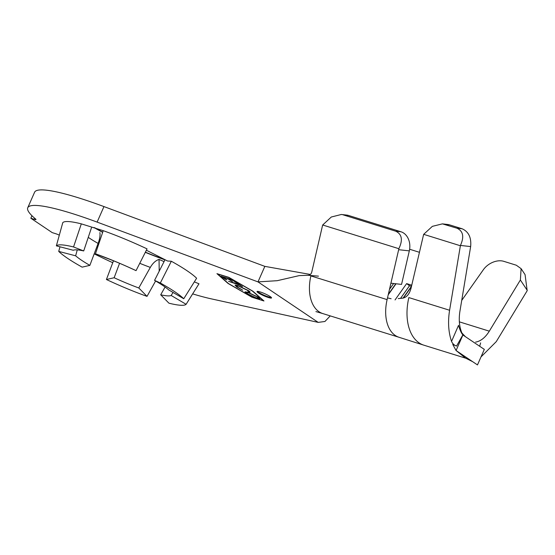 <?xml version="1.0" encoding="UTF-8"?>
<svg xmlns="http://www.w3.org/2000/svg" width="555" height="555" viewBox="0 0 555 555"><rect width="100%" height="100%" fill="white"/><g stroke="black" fill="none" stroke-linecap="round" stroke-linejoin="round"><path stroke-width="0.83" d="M164.058 261.606L159.042 259.421C155.684 260.51 152.778 263.167 150.322 267.399L138.792 287.976L147.019 296.37L155.608 280.976M93.989 227.529A72.157 10.302 -156.2 0 0 102.661 232.358L94.024 227.543M145.306 252.338A72.157 10.302 -156.2 0 0 154.012 255.806A72.157 10.302 -156.2 0 0 164.946 259.858L154.012 255.806M99.872 232.566C100.365 235.258 99.775 238.886 98.11 243.43L89.861 265.373L82.14 267.142A71.262 10.177 -156.2 0 1 58.726 251.401L75.64 255.813A54.293 7.749 -156.2 0 0 89.861 265.373M268.46 297.536A7.936 1.131 -156.2 0 0 271.541 297.931A7.936 1.131 -156.2 0 0 267.836 295.177A7.936 1.131 -156.2 0 0 260.101 291.916A7.936 1.131 -156.2 0 0 257.014 291.528A7.936 1.131 -156.2 0 0 260.718 294.275A7.936 1.131 -156.2 0 0 268.46 297.536M257.43 291.361A7.936 1.131 -156.2 0 0 268.71 296.967A7.936 1.131 -156.2 0 0 271.381 297.515M59.309 235.174A4.447 0.631 23.8 0 0 55.66 233.69L52.239 232.628L30.837 218.24L34.25 219.301A4.447 0.631 23.8 0 0 35.978 219.523A4.447 0.631 23.8 0 0 35.666 219.072A112.707 16.095 23.8 0 1 27.75 207.743L34.597 192.217A112.707 16.095 23.8 0 1 78.352 197.781A112.707 16.095 23.8 0 1 103.965 206.585L264.839 266.365L257.992 281.891L318.209 322.386L211.254 298.847A112.707 16.095 23.8 0 1 192.647 293.879M27.75 207.743A112.707 16.095 23.8 0 1 71.505 213.307A112.707 16.095 23.8 0 1 97.118 222.104L257.992 281.891L277.236 280.691L299.159 275.627L307.692 275.273C309.801 275.335 311.175 274.219 311.799 271.922L322.42 225.989A15.873 12.383 -83.7 0 1 322.677 224.997L331.307 217.012L341.332 214.487L346.729 215.083A15.873 12.383 96.3 0 1 348.554 215.465L341.332 214.487M196.616 278.242L183.747 298.75A71.262 10.177 -156.2 0 0 160.333 283.008L171.335 261.245A74.724 10.67 -156.2 0 1 196.616 278.242M183.747 298.75L168.775 289.925A54.293 7.749 -156.2 0 0 154.561 280.365L160.333 283.008M73.537 246.968L81.314 223.859A74.724 10.67 -156.2 0 0 62.77 222.659L56.36 245.851A71.262 10.177 -156.2 0 1 73.537 246.968L83.708 250.943A54.293 7.749 -156.2 0 0 73.274 250.263L56.36 245.851M186.112 304.3A71.262 10.177 -156.2 0 1 168.935 303.19L160.707 294.795A54.293 7.749 -156.2 0 0 171.141 295.475L186.112 304.3L198.981 283.792L194.34 281.864M160.707 294.795L165.071 287.018M173.056 292.443L171.141 295.475M75.64 255.813L77.263 249.896M59.995 246.795L58.726 251.401M97.666 247.218L96.847 246.802M103.23 230.679A74.724 10.67 -156.2 0 1 147.054 248.876L136.051 270.639A71.262 10.177 -156.2 0 0 95.453 253.781L103.23 230.679L81.314 223.859M136.051 270.639L130.272 267.996A54.293 7.749 -156.2 0 0 105.623 257.763L95.453 253.781M171.335 261.245L167.554 261.003L146.374 250.215M165.022 259.712L154.561 280.365M113.484 260.788L106.421 279.512L114.143 277.743A54.293 7.749 -156.2 0 0 138.792 287.976M114.143 277.743L119.575 263.292M106.421 279.512A71.262 10.177 -156.2 0 0 147.019 296.37M112.755 262.709A112.707 16.095 23.8 0 1 94.19 253.85M252.06 297.272L263.972 300.976L252.844 291.167L228.854 277.361L216.943 273.657L228.07 283.459L252.06 297.272L263.264 300.637L252.352 291.014L228.82 277.472L217.643 273.997L228.563 283.619L252.095 297.161M248.487 291.715L247.294 290.216L238.705 286.165L236.381 285.88L237.804 287.275L242.722 290.168L236.701 286.914L235.036 285.09L237.887 285.575L248.376 290.549C249.951 291.59 250.437 292.201 249.847 292.388L248.487 291.715L248.952 290.945M220.897 276.182L232.032 279.651L237.027 283.015L231.803 279.893L228.32 278.811L232.413 281.565L227.231 278.471L222.867 277.111L226.953 279.866L225.857 279.526L220.897 276.182M238.567 284.438L236.617 283.126L237.7 283.466L242.479 286.685L239.455 285.034L228.514 281.309L238.699 284.139M247.759 292.256L258.193 297.147L259.851 298.791L256.993 298.451L246.573 293.553L244.949 291.93L247.759 292.256M475.593 342.137C480.748 341.207 485.32 337.551 489.309 331.162L520.375 279.998L521.103 268.655L516.31 265.221L503.801 261.336A15.873 11.058 -32.5 0 0 483.37 269.709L461.718 300.421M521.103 268.655L525.065 274.635L527.181 290.702L496.26 341.637L481.005 356.914M451.548 341.401L458.534 325.341C459.928 330.038 461.371 333.215 462.856 334.887L456.557 346.07C454.254 345.3 452.589 343.746 451.548 341.401C448.419 332.168 447.767 321.789 449.592 310.259L460.435 245.442C464.355 236.805 463.182 231.053 456.918 228.195L442.418 223.866L432.359 226.35L423.673 234.335A15.873 12.39 -83.4 0 0 423.416 235.32L411.012 288.35C409.389 294.205 406.579 297.48 402.59 298.174L398.24 298.583M456.918 228.195L462.072 228.757C468.628 231.65 471.486 237.589 470.647 246.566L459.901 311.39C458.631 319.604 459.297 326.784 461.899 332.931M399.073 337.301A36.831 22.776 -72.7 0 1 398.989 337.274A36.831 22.776 -72.7 0 1 387.113 299.624L398.656 249.701A15.873 12.383 -83.7 0 0 398.858 248.696L322.677 224.997M390.907 283.203L401.563 284.403L409.319 250.874L398.656 249.701M419.441 252.303L409.625 249.25M388.229 294.788L396.034 283.778M395.042 299.943L406.628 283.612L409.507 285.749L411.505 286.241M411.748 285.201L406.628 283.612M403.367 298.049L411.394 286.727M31.947 215.722L30.837 218.24M164.849 259.622A72.157 10.302 23.8 0 1 145.389 252.164M102.724 232.177A72.157 10.302 23.8 0 1 94.815 227.786M330.246 315.892L324.939 321.477L318.209 322.386M264.839 266.365L310.349 274.454M398.858 248.696C403.041 239.947 401.966 234.113 395.639 231.185L400.967 231.768L348.554 215.465M400.967 231.768A15.873 12.383 96.3 0 1 409.319 250.874M395.639 231.185L343.226 214.875M388.354 294.247L395.798 283.751M389.478 289.384L393.648 283.508M403.062 298.111L411.415 286.338M400.557 298.361L409.507 285.749M449.592 310.259L408.855 297.584A46.356 28.666 107.3 0 0 423.763 345.148A46.356 28.666 107.3 0 0 423.867 345.182L466.054 358.308M456.557 346.07L452.755 344.44L455.544 349.567M456.349 350.718L465.485 358.079L472.603 361.645L456.064 350.524L462.912 334.998L484.321 349.393L477.473 364.919L472.603 361.645M462.072 228.757L449.571 224.865L444.243 224.248M442.418 223.866L447.795 224.491A15.873 12.39 96.6 0 1 449.571 224.865M460.289 245.726L423.673 234.335M484.321 349.393L483.842 348.991M452.755 344.44L456.064 350.524M249.819 291.673L248.855 291.195M236.694 285.235L236.381 285.88M236.853 286.567L236.701 286.914M236.368 285.929L235.32 285.034M259.719 298.396L258.366 298.195M246.725 293.193L246.573 293.553M246.351 292.645L245.331 291.757M246.677 291.944L246.358 292.596L247.62 293.866L256.091 297.848L258.415 298.132L257.138 296.835L248.661 292.867L246.358 292.596M258.415 298.132L258.679 297.487M83.708 250.943L91.457 227.821M159.042 259.421L159.209 271.194M88.259 237.367A57.755 8.249 -156.2 0 0 98.11 243.43M139.756 263.313A57.755 8.249 -156.2 0 0 150.322 267.399M103.965 206.585L97.118 222.104M527.25 290.362L520.375 279.998M470.647 246.566L460.435 245.442M34.25 219.301L34.708 218.261M399.031 337.287L322.837 313.589A36.831 22.776 -72.7 0 1 310.876 275.911L387.113 299.624M387.508 297.917L391.102 298.722M489.309 331.162L459.353 321.838M322.837 313.589L315.906 311.584M307.789 275.28L318.459 276.147M423.763 345.148L398.989 337.274M461.954 333.049L465.374 336.656M480.63 342.886L479.673 346.264"/></g></svg>
